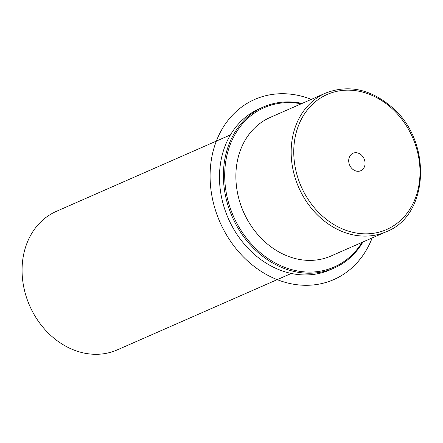 <?xml version="1.0" encoding="UTF-8"?>
<svg xmlns="http://www.w3.org/2000/svg" width="443" height="443" viewBox="0 0 443 443"><rect width="100%" height="100%" fill="white"/><g stroke="black" fill="none" stroke-linecap="round" stroke-linejoin="round"><path stroke-width="0.66" d="M325.478 93.152L270.197 117.434A75.664 62.435 66.3 0 0 264.576 241.529A75.664 62.435 66.3 0 0 331.054 255.988L386.335 231.706C429.178 215.459 432.446 141.455 392.332 107.583C370.785 89.06 348.503 84.248 325.478 93.152A75.664 62.435 66.3 0 0 319.863 217.247A75.664 62.435 66.3 0 0 386.335 231.706M238.079 195.568A73.776 60.874 66.3 0 0 251.785 226.772M230.438 134.893L56.394 211.339A75.664 62.435 66.3 0 0 50.779 335.44A75.664 62.435 66.3 0 0 117.251 349.898L291.295 273.447M365.065 163.489A9.558 7.885 -113.7 0 1 360.729 170.749A9.558 7.885 -113.7 0 1 348.707 160.504A9.558 7.885 -113.7 0 1 353.043 153.245A9.558 7.885 -113.7 0 1 365.065 163.489M301.19 103.817A87.016 71.799 66.3 0 0 228.211 150.47A87.016 71.799 66.3 0 0 257.704 250.395A87.016 71.799 66.3 0 0 362.047 242.376M302.12 103.407A87.963 72.58 66.3 0 0 263.292 107.034A87.963 72.58 66.3 0 0 256.763 251.297A87.963 72.58 66.3 0 0 334.039 268.104A87.963 72.58 66.3 0 0 362.983 241.961M263.292 107.034L259.376 108.751A87.963 72.58 66.3 0 0 252.848 253.014A87.963 72.58 66.3 0 0 330.124 269.826L334.039 268.104M372.175 237.924A98.368 81.163 -113.7 0 1 298.133 284.86A98.368 81.163 -113.7 0 1 219.612 221.356A98.368 81.163 -113.7 0 1 227.104 121.548A98.368 81.163 -113.7 0 1 311.318 99.37M321.74 215.448A73.776 60.874 66.3 0 0 409.338 210.004A73.776 60.874 66.3 0 0 392.033 108.546A73.776 60.874 66.3 0 0 304.435 113.989A73.776 60.874 66.3 0 0 321.74 215.448"/></g></svg>
